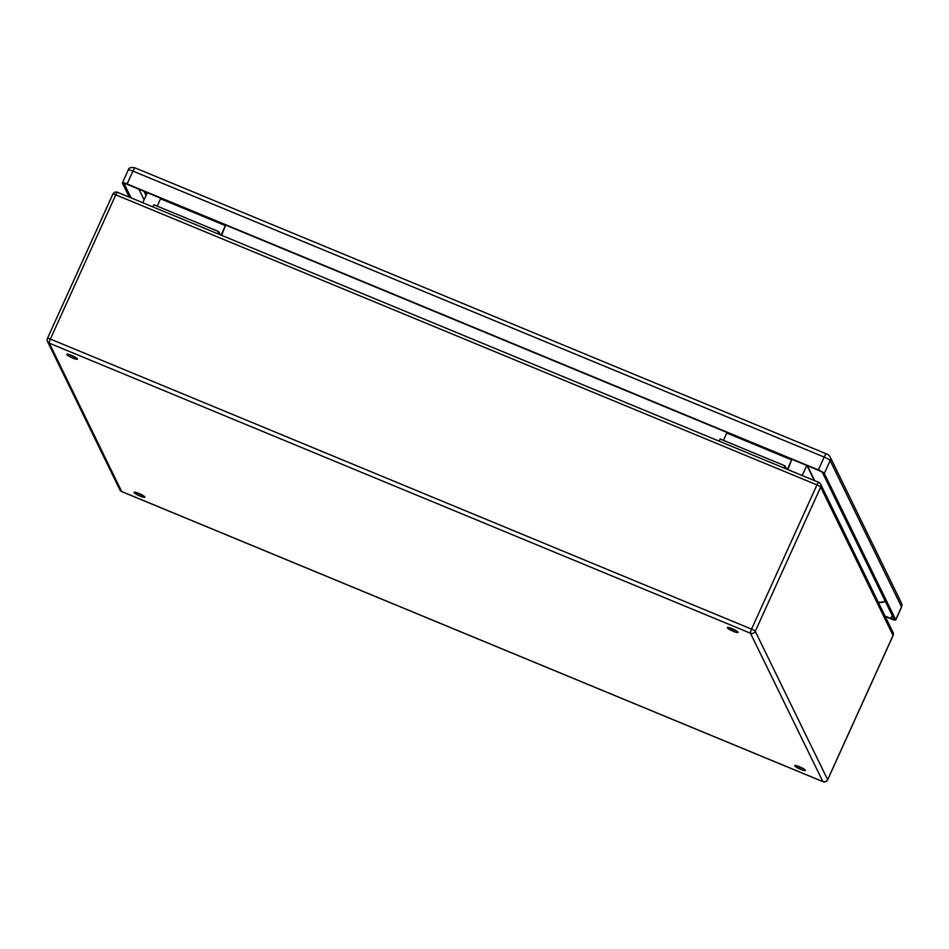 <?xml version="1.0" encoding="UTF-8"?>
<svg xmlns="http://www.w3.org/2000/svg" width="949" height="949" viewBox="0 0 949 949"><rect width="100%" height="100%" fill="white"/><g stroke="black" fill="none" stroke-linecap="round" stroke-linejoin="round"><path stroke-width="1.42" d="M723.435 440.383L726.768 433.041L744.23 440.265A5.208 1.02 -67.5 0 0 744.479 439.707M719.128 441.155L720.113 439.007L784.989 465.84L786.555 469.043M157.202 206.135L160.535 198.792L177.997 206.016A5.208 1.02 112.5 0 0 178.234 205.458M208.199 217.855A5.208 1.02 -67.5 0 1 207.961 218.412L225.411 225.637L221.592 235.328M221.105 235.127L225.411 225.637M217.784 233.751L218.756 231.603L220.31 234.794M71.436 355.365A5.86 0.973 24.4 0 1 77.427 359.137A5.86 0.973 24.4 0 1 71.685 357.607A5.86 0.973 24.4 0 1 66.762 354.297A5.86 0.973 24.4 0 1 71.436 355.365M138.768 493.385A5.86 0.973 24.4 0 1 144.77 497.157A5.86 0.973 24.4 0 1 139.029 495.627A5.86 0.973 24.4 0 1 134.094 492.317A5.86 0.973 24.4 0 1 138.768 493.385M799.378 766.673A5.86 0.973 24.4 0 1 805.369 770.446A5.86 0.973 24.4 0 1 799.639 768.915A5.86 0.973 24.4 0 1 794.704 765.606A5.86 0.973 24.4 0 1 799.378 766.673M732.047 628.653A5.86 0.973 24.4 0 1 738.037 632.414A5.86 0.973 24.4 0 1 732.296 630.883A5.86 0.973 24.4 0 1 727.361 627.574A5.86 0.973 24.4 0 1 732.047 628.653M147.344 192.683L142.789 202.73M806.769 465.473L802.213 475.52M69.123 354.523A5.86 0.973 -155.6 0 0 73.381 356.658A5.86 0.973 -155.6 0 0 75.695 357.5M136.466 492.555A5.86 0.973 -155.6 0 0 140.725 494.69A5.86 0.973 -155.6 0 0 143.026 495.532M797.077 765.831A5.86 0.973 -155.6 0 0 801.336 767.966A5.86 0.973 -155.6 0 0 803.637 768.809M729.734 627.811A5.86 0.973 -155.6 0 0 733.992 629.946A5.86 0.973 -155.6 0 0 736.305 630.788M152.896 206.906L153.868 204.759L218.756 231.603M784.016 467.999L784.989 465.84M787.35 469.375L791.656 459.874L774.194 452.661A5.208 1.02 112.5 0 0 774.431 452.104M791.656 459.874L787.824 469.565M131.057 197.878L124.2 183.833A3.903 0.652 24.4 0 1 124.189 183.679A3.903 0.652 24.4 0 1 127.296 184.391L818.584 470.36A3.903 0.652 24.4 0 1 822.558 472.732L893.922 619.009A3.903 0.652 24.4 0 1 893.946 619.151A3.903 0.652 24.4 0 1 890.826 618.44L885.002 616.031M129.289 197.143L122.433 183.098A5.86 0.973 24.4 0 1 122.409 182.872A5.86 0.973 24.4 0 1 127.083 183.94L818.358 469.909A5.86 0.973 24.4 0 1 824.325 473.456L895.69 619.733A5.86 0.973 24.4 0 1 895.714 619.958A5.86 0.973 24.4 0 1 891.04 618.89L885.215 616.482M177.997 206.016L207.961 218.412M112.884 194.308A3.642 0.605 24.4 0 1 112.872 194.165A3.642 0.605 24.4 0 1 115.778 194.83A3.642 0.712 -67.5 0 1 117.581 192.303L818.773 482.377A3.642 0.712 -67.5 0 0 816.97 484.903L115.778 194.83L50.356 339.054L751.549 629.116L816.97 484.903A3.642 0.605 24.4 0 1 820.683 487.11L755.262 631.322L827.635 779.675L893.056 635.45L820.683 487.11A3.642 3.523 154 0 0 820.66 484.144A3.642 3.642 0 0 0 818.773 482.377A3.642 0.712 -67.5 0 1 818.868 482.472A3.642 3.523 154 0 1 820.66 484.144L893.033 632.485A3.642 3.523 154 0 1 893.056 635.45A3.642 0.605 24.4 0 1 893.068 635.593A3.642 0.605 24.4 0 1 892.962 635.664M117.676 192.398A3.642 0.712 -67.5 0 0 117.581 192.303A3.642 3.642 0 0 0 112.872 194.165L47.45 338.378A3.642 3.642 0 0 0 47.497 341.486A3.642 3.523 154 0 0 49.289 343.158L121.662 491.511L822.842 781.573L750.469 633.232L49.289 343.158A3.642 0.712 -67.5 0 1 50.356 339.054A3.642 0.605 -155.6 0 0 47.45 338.378A3.642 0.605 -155.6 0 0 47.462 338.52A3.642 3.523 154 0 0 47.497 341.486L119.871 489.838A3.642 3.642 0 0 0 121.745 491.606A3.642 0.712 112.5 0 0 121.887 491.594M814.301 480.526L807.006 465.579M807.421 465.745L814.705 480.692M774.194 452.661L744.23 440.265M751.549 629.116A3.642 0.712 112.5 0 0 750.469 633.232A3.642 3.523 154 0 0 755.262 631.322A3.642 0.605 -155.6 0 0 751.549 629.116M823.08 781.668A3.642 0.712 -67.5 0 1 822.937 781.668L121.745 491.606A3.642 0.712 112.5 0 1 121.662 491.511A3.642 3.523 154 0 1 119.871 489.838M827.635 779.675A3.642 3.523 154 0 1 822.842 781.573A3.642 0.712 -67.5 0 0 822.937 781.668A3.642 3.642 0 0 0 827.647 779.805A3.642 0.605 -155.6 0 0 827.635 779.675M827.528 779.888A3.642 0.605 -155.6 0 0 827.647 779.805L893.068 635.593A3.642 3.642 0 0 0 893.033 632.485M144.046 191.318L146.075 195.482M144.106 199.812L138.922 189.207M122.409 182.872L128.234 170.013A5.86 0.973 24.4 0 1 132.919 171.093L824.195 457.062L818.358 469.909M824.325 473.456L830.161 460.609L901.526 606.874A4.555 4.401 154 0 0 901.491 603.173L830.126 456.896A4.555 4.401 154 0 1 830.161 460.609A5.86 0.973 24.4 0 0 824.195 457.062A4.555 0.89 -67.5 0 1 826.449 453.895L135.173 167.926A4.555 0.89 -67.5 0 0 132.919 171.093L127.083 183.94M895.714 619.958L901.55 607.099A5.86 0.973 24.4 0 0 901.526 606.874L895.69 619.733M892.179 615.438L890.826 618.44M885.097 600.919A9.11 8.802 154 0 1 878.157 602.022M128.234 170.013C128.673 167.688 130.986 166.988 135.173 167.926M901.491 603.173L901.55 607.099M826.449 453.895C827.789 454.203 829.011 455.212 830.126 456.896M145.304 191.84L146.561 194.415M878.264 602.224A9.11 9.11 0 0 0 885.227 601.192"/></g></svg>
